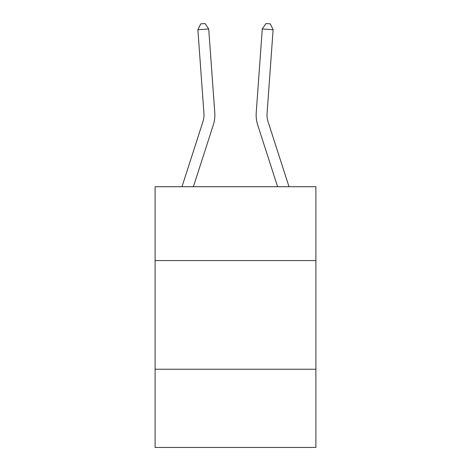 <?xml version="1.0" encoding="UTF-8"?>
<svg xmlns="http://www.w3.org/2000/svg" width="471" height="471" viewBox="0 0 471 471"><rect width="100%" height="100%" fill="white"/><g stroke="black" fill="none" stroke-linecap="round" stroke-linejoin="round"><path stroke-width="0.71" d="M315.894 260.587L315.894 186.71L155.106 186.71L155.106 260.587L315.894 260.587L315.894 447.45L155.106 447.45L155.106 260.587M315.894 369.229L155.106 369.229M203.937 113.44A21.731 21.731 -24.5 0 1 202.948 121.677L181.983 186.71L202.948 121.677A21.731 21.731 -27.3 0 0 203.937 113.44L197.885 29.732L200.728 23.862L205.062 23.55L208.718 28.949L214.776 112.657A32.593 32.593 155.5 0 1 213.286 125.009L193.398 186.71M289.017 186.71L268.052 121.677A21.731 21.731 27.3 0 1 267.063 113.44L273.115 29.732L262.282 28.949L256.224 112.657A32.593 32.593 -127.1 0 0 257.714 125.009L277.602 186.71M208.718 28.949L214.776 112.657L208.718 28.949L214.776 112.657L208.718 28.949L214.776 112.657L208.718 28.949L214.776 112.657L208.718 28.949L214.776 112.657L208.718 28.949L214.776 112.657L208.718 28.949L214.776 112.657L208.718 28.949L214.776 112.657L208.718 28.949L214.776 112.657L208.718 28.949L214.776 112.657L208.718 28.949L214.776 112.657L208.718 28.949L214.776 112.657L208.718 28.949L214.776 112.657L208.718 28.949L214.776 112.657L208.718 28.949L214.776 112.657L208.718 28.949L197.885 29.732M268.052 121.677A21.731 21.731 52.9 0 1 267.063 113.44A21.731 21.731 52.9 0 0 268.052 121.677A21.731 21.731 52.9 0 1 267.063 113.44A21.731 21.731 52.9 0 0 268.052 121.677A21.731 21.731 52.9 0 1 267.063 113.44A21.731 21.731 52.9 0 0 268.052 121.677A21.731 21.731 52.9 0 1 267.063 113.44A21.731 21.731 52.9 0 0 268.052 121.677A21.731 21.731 52.9 0 1 267.063 113.44A21.731 21.731 52.9 0 0 268.052 121.677A21.731 21.731 52.9 0 1 267.063 113.44A21.731 21.731 52.9 0 0 268.052 121.677A21.731 21.731 52.9 0 1 267.063 113.44A21.731 21.731 52.9 0 0 268.052 121.677A21.731 21.731 52.9 0 1 267.063 113.44A21.731 21.731 52.9 0 0 268.052 121.677A21.731 21.731 52.9 0 1 267.063 113.44A21.731 21.731 52.9 0 0 268.052 121.677A21.731 21.731 52.9 0 1 267.063 113.44A21.731 21.731 52.9 0 0 268.052 121.677A21.731 21.731 52.9 0 1 267.063 113.44A21.731 21.731 52.9 0 0 268.052 121.677A21.731 21.731 52.9 0 1 267.063 113.44A21.731 21.731 52.9 0 0 268.052 121.677A21.731 21.731 52.9 0 1 267.063 113.44A21.731 21.731 52.9 0 0 268.052 121.677A21.731 21.731 52.9 0 1 267.063 113.44A21.731 21.731 52.9 0 0 268.052 121.677A21.731 21.731 52.9 0 1 267.063 113.44A21.731 21.731 52.9 0 0 268.052 121.677A21.731 21.731 52.9 0 1 267.063 113.44M262.282 28.949L265.938 23.55L270.272 23.862L273.115 29.732"/></g></svg>
